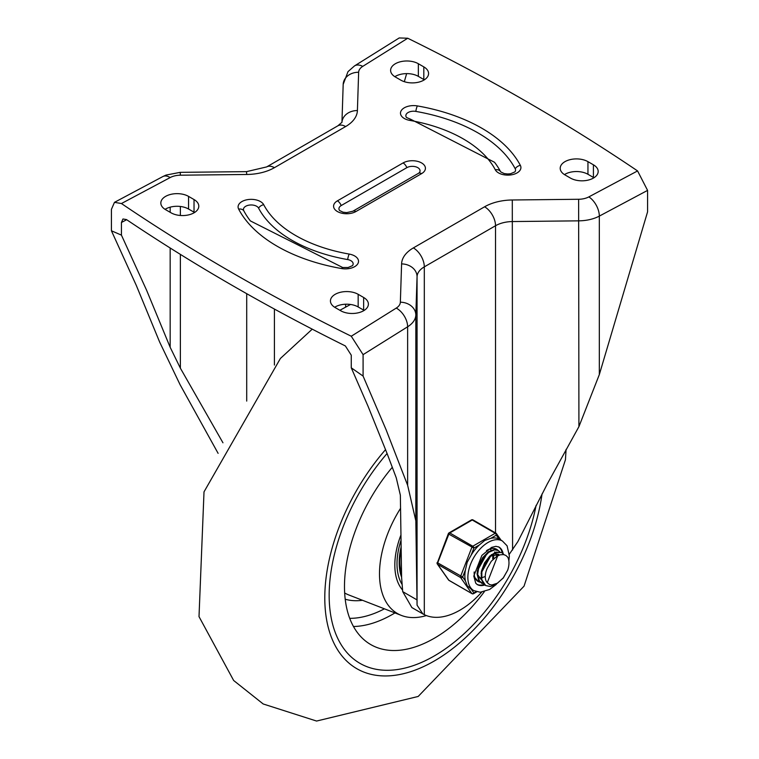 <?xml version="1.0" encoding="UTF-8"?>
<svg xmlns="http://www.w3.org/2000/svg" width="759" height="759" viewBox="0 0 759 759"><rect width="100%" height="100%" fill="white"/><g stroke="black" fill="none" stroke-linecap="round" stroke-linejoin="round"><path stroke-width="1.14" d="M250.366 220.907A148.992 86.023 180 0 1 243.781 210.736A7.742 4.469 180 0 1 248.943 205.158A7.742 4.469 180 0 1 258.591 208.137A133.518 77.086 0 0 0 347.66 259.569A7.742 4.469 180 0 1 352.48 265.659L348.087 267.519L342.688 267.51L250.366 220.907M218.108 453.341L180.082 384.699L159.675 342.119L136.392 285.631L111.421 230.774L111.421 209.342L114.476 202.34L121.431 203.535A2050.353 1183.755 0 0 0 351.265 336.228L363.087 354.643L407.63 326.787A30.948 17.865 0 0 0 415.828 314.994L417.061 276.703A24.762 14.298 180 0 1 424.309 266.864L495.532 225.736A24.762 14.298 180 0 1 512.581 221.552L578.918 220.841A30.948 17.865 0 0 0 599.325 216.106L647.579 190.395L637.569 170.927A2050.353 1183.755 0 0 0 407.735 38.235L399.215 37.95L354.538 65.891A15.474 9.288 58 0 1 362.745 66.375L407.735 38.235M165.585 209.664A16.252 9.383 180 0 1 160.823 203.023A16.252 9.383 180 0 1 170.851 194.361A16.252 9.383 180 0 1 188.564 196.391L194.029 199.551A16.252 9.383 180 0 1 198.792 206.182A16.252 9.383 180 0 1 188.763 214.854A16.252 9.383 180 0 1 171.05 212.814L165.585 209.664M395.363 77.001A16.252 9.383 180 0 1 390.61 70.359A16.252 9.383 180 0 1 400.638 61.697A16.252 9.383 180 0 1 418.342 63.728L423.816 66.887A16.252 9.383 180 0 1 428.569 73.519A16.252 9.383 180 0 1 418.541 82.19A16.252 9.383 180 0 1 400.837 80.15L395.363 77.001M358.163 294.312L363.637 297.471A16.252 9.383 180 0 1 368.39 304.103A16.252 9.383 180 0 1 358.362 312.774A16.252 9.383 180 0 1 340.658 310.735L335.184 307.575A16.252 9.383 180 0 1 330.431 300.943A16.252 9.383 180 0 1 340.459 292.281A16.252 9.383 180 0 1 358.163 294.312L358.163 306.949A16.252 9.383 0 0 0 334.662 307.262M593.415 164.807A16.252 9.383 180 0 1 598.177 171.439A16.252 9.383 180 0 1 588.149 180.111A16.252 9.383 180 0 1 570.436 178.071L564.971 174.912A16.252 9.383 180 0 1 560.208 168.28A16.252 9.383 180 0 1 570.237 159.618A16.252 9.383 180 0 1 587.95 161.648L593.415 164.807L593.415 177.445L587.95 174.285A16.252 9.383 0 0 0 564.449 174.598M355.933 211.533A6.186 3.577 60 0 0 352.84 211.23L346.683 212.615L343.04 212.188L339.615 210.537A7.742 4.469 180 0 1 341.199 205.556L406.852 167.654A7.742 4.469 180 0 1 416.71 167.132A7.742 4.469 180 0 1 419.385 172.635L418.494 173.318A6.186 3.577 -120 0 1 421.587 173.631A13.102 7.562 0 0 0 421.587 162.938A13.102 7.562 0 0 0 403.067 162.938L337.413 200.841A13.102 7.562 0 0 0 337.413 211.533A13.102 7.562 0 0 0 355.933 211.533L421.587 173.631M410.847 119.343L406.52 117.503A7.742 4.469 180 0 1 407.773 112.73A7.742 4.469 180 0 1 415.828 111.402A148.992 86.023 180 0 1 515.219 168.792A7.742 4.469 180 0 1 514.877 171.904L510.484 173.764L507.705 173.982L504.194 173.564L500.75 171.904A7.742 4.469 180 0 1 500.409 171.382A133.518 77.086 0 0 0 494.507 162.265L410.847 119.343A6.186 1.461 99.9 0 0 409.784 120.387A128.157 73.993 180 0 1 495.276 169.75A13.102 7.562 0 0 0 511.613 174.798A13.102 7.562 0 0 0 520.351 165.367A154.352 89.116 0 0 0 417.374 105.918A13.102 7.562 0 0 0 401.046 110.956A13.102 7.562 0 0 0 409.784 120.387M363.087 354.643L363.087 376.075L386.132 429.822L407.63 485.276L415.828 520.807L417.061 605.17L422.848 613.898L411.881 607.57L402.706 591.631L401.596 577.381L400.354 495.181L396.255 477.809L387.147 453.664L368.058 406.302L351.265 367.821L351.265 355.184L345.383 345.962A2050.353 1183.755 180 0 1 126.459 219.569L122.967 218.981L121.431 222.491L121.431 235.119L146.658 290.374L170.168 347.28L180.376 368.181L222.956 442.791M404.329 81.687L406.644 73.614M509.327 554.231L517.856 541.613L547.305 483.948L578.918 426.653L599.325 374.595L647.579 211.827L647.579 190.395M422.848 613.898L424.309 614.676A74.278 42.884 120 0 0 481.69 592.162M111.421 230.774L121.431 235.119M351.265 367.821L363.087 376.075M593.936 177.758A16.252 9.383 0 0 0 593.415 177.445M364.159 310.422A16.252 9.383 0 0 0 363.637 310.108L358.163 306.949M424.338 79.837A16.252 9.383 0 0 0 423.816 79.524L418.342 76.365A16.252 9.383 0 0 0 394.841 76.678M194.551 212.501A16.252 9.383 0 0 0 194.029 212.188L188.564 209.029A16.252 9.383 0 0 0 165.064 209.342M434.214 655.985A148.555 85.767 120 0 0 536.101 505.342A148.555 85.767 120 0 1 434.214 655.985A148.555 85.767 120 0 1 359.937 663.338A148.555 85.767 120 0 0 434.214 655.985M387.081 453.493A148.555 85.767 120 0 0 359.937 663.338A148.555 85.767 120 0 1 387.081 453.493M392.327 467.25A126.886 73.262 120 0 0 370.762 644.581A126.886 73.262 120 0 0 434.214 638.291A126.886 73.262 120 0 0 484.346 591.669M400.572 508.293A86.659 50.028 120 0 0 401.445 615.445A86.659 50.028 120 0 0 426.378 615.568M400.989 534.886A64.989 37.523 120 0 0 402.507 589.952M401.169 546.746A58.804 33.946 120 0 0 399.196 562.485A58.804 33.946 120 0 0 401.587 577.163M401.577 576.489A57.257 33.054 -60 0 1 400.325 572.931M401.549 574.003A57.257 33.054 -60 0 1 401.198 548.88M497.705 555.797L487.269 582.665A15.218 8.785 120 0 1 487.269 568.225L491.32 561.224L497.012 556.176L500.209 554.81L503.464 554.573L505.788 555.37L507.686 557.125A18.311 10.569 -60 0 1 507.676 570.189L503.255 578.035L495.352 584.942L490.342 586.508L485.713 585.569L481.804 579.734L481.851 571.982L484.916 563.586L490.162 556.546L496.253 552.533L501.623 552.495L504.09 554.687M501.661 552.486L495.95 552.135L489.859 555.996L484.546 562.941L481.367 571.318L481.197 579.136L484.128 584.525L485.428 585.398M486.472 550.664A18.567 10.721 120 0 1 496.566 549.25A18.567 10.721 120 0 1 497.98 550.36L494.47 549.478L488.511 551.765L482.696 557.609L478.512 565.635L477.05 573.927L478.749 580.502L481.623 583.197M483.654 584.079L479.432 581.024L477.61 574.563L478.938 566.299L483.037 558.226L488.815 552.258L494.792 549.81L498.284 550.541L499.754 551.784M476.187 579.848L477.781 580.986M479.83 581.868L478.047 581.147L474.935 577.627M494.83 548.567L495.921 549.563M483.36 566.907L487.876 559.079M489.564 557.144L482.477 569.43M488.303 558.558L483.103 567.571M493.673 554.336L493.654 557.931M484.906 576.622L482.307 577.571M480.988 577.789L479.631 577.789M492.999 554.63L492.676 558.738M480.864 579.202L477.61 574.535M477.212 571.072L487.667 552.381M494.536 551.973L495.096 552.448M495.456 552.856L495.798 553.339M496.044 553.785L496.747 556.11M490.589 556.148L498.758 554.374L494.118 553.52M481.045 573.282L491.5 554.592M487.269 582.665L489.564 584.544L491.832 585.009L497.468 583.187L503.245 577.893L507.676 570.189M471.121 589.05L467.193 585.663L465.419 580.929L462.667 577.011L465.419 569.914L467.193 562.286L471.121 555.209L473.882 548.112L479.384 544.934L484.716 540.474L490.798 538.34L496.301 535.161A1.546 1.224 -35.1 0 0 496.158 533.349A1.546 0.892 -60 0 0 495.988 533.188A1.546 0.892 -60 0 0 495.21 533.273A1.546 0.892 60 0 1 496.301 535.161L499.061 539.08L502.411 541.006A28.624 16.527 120 0 0 480.352 548.681A28.624 16.527 120 0 0 467.857 577.485A28.624 16.527 120 0 0 473.787 590.597L480.2 592.238L489.659 589.458L496.244 584.439M449.262 580.474A1.546 0.892 -60 0 1 449.034 580.407A1.546 0.892 -60 0 1 448.854 580.246L437.639 564.298A1.546 0.892 -60 0 1 437.639 563.026L448.854 534.127L473.882 548.112A1.546 0.892 -120 0 0 472.781 546.214L449.802 532.951L472.231 520A1.546 0.892 -60 0 1 473.009 519.924A1.546 0.892 -60 0 1 473.18 520.086M462.667 577.011L437.146 562.552A1.546 1.546 0 0 0 437.326 564.003A1.546 1.224 144.9 0 0 437.639 564.298L460.618 577.561A1.546 1.224 -35.1 0 0 462.667 577.011M476.168 591.64L473.882 592.969A1.546 1.224 144.9 0 1 471.832 593.51L448.854 580.246A1.546 1.224 -35.1 0 1 448.541 579.961A1.546 1.546 0 0 0 449.034 580.407L472.013 593.671A1.546 0.892 -60 0 1 471.832 593.51L460.618 577.561A1.546 0.892 -60 0 1 460.618 576.299L471.832 547.4A1.546 0.892 -60 0 1 472.781 546.214L495.21 533.273L472.231 520A1.546 0.892 -120 0 0 471.453 519.924A1.546 1.546 0 0 1 473.009 519.924L495.988 533.188A1.546 1.546 0 0 1 496.471 533.643L501.139 540.275M499.061 539.08A28.624 16.527 120 0 0 490.798 538.34M479.384 544.934A28.624 16.527 120 0 0 471.121 555.209M465.419 569.914A28.624 16.527 120 0 0 465.419 580.929M494.109 548.434A18.567 10.721 -60 0 1 494.773 549.469A18.567 10.721 -60 0 0 494.109 548.434M495.969 553.785A18.567 10.721 -60 0 1 496.035 555.218A18.567 10.721 -60 0 0 495.969 553.785M484.071 584.477A21.66 12.505 -60 0 1 476.908 584.335M498.549 546.841A21.66 12.505 -60 0 1 502.221 552.818M474.176 571.963A18.567 10.721 120 0 0 477.99 581.413A18.567 10.721 120 0 0 480.143 582.172M243.781 210.736A6.186 4.839 152.3 0 0 238.649 209.105A154.352 89.116 0 0 0 341.626 268.553A6.186 1.461 -80.1 0 1 342.688 267.51M341.626 268.553A13.102 7.562 0 0 0 357.954 263.506A13.102 7.562 0 0 0 349.216 254.075A6.186 1.461 99.9 0 0 347.66 259.569M258.591 208.137A6.186 4.839 -27.7 0 1 263.724 204.721A13.102 7.562 0 0 0 247.387 199.674A13.102 7.562 0 0 0 238.649 209.105M349.216 254.075A128.157 73.993 180 0 1 263.724 204.721M637.569 170.927L588.832 196.904A15.474 8.937 180 0 1 578.624 199.275L512.297 199.987A40.236 23.225 0 0 0 484.593 206.79L413.37 247.908A40.236 23.225 0 0 0 401.596 263.904L400.354 302.196A15.474 8.937 180 0 1 396.255 308.088L351.265 336.228M121.431 203.535L170.168 177.559A15.474 8.937 180 0 1 180.376 175.196L246.703 174.475A40.236 23.225 0 0 0 274.407 167.682L345.63 126.554A40.236 23.225 0 0 0 357.404 110.567L358.646 72.266A15.474 8.937 180 0 1 362.745 66.375M403.067 162.938A6.186 3.577 60 0 1 406.852 167.654M341.199 205.556A6.186 3.577 -120 0 0 337.413 200.841M520.351 165.367A6.186 4.839 152.3 0 0 515.219 168.792M500.409 171.382A6.186 4.839 152.3 0 0 495.276 169.75M417.374 105.918A6.186 1.461 99.9 0 0 415.828 111.402M121.431 222.491L126.658 219.702M345.63 304.217L345.63 307.044M274.407 309.055L274.407 365.041M246.703 293.676L246.703 401.084M180.376 206.476L180.376 215.48M180.376 254.379L180.376 368.181M170.168 207.169L170.168 212.302M170.168 247.994L170.168 347.28M407.63 485.276L407.63 326.787A15.474 9.288 -122 0 0 396.255 308.088M415.828 520.807L415.828 314.994A15.474 12.637 -178.2 0 0 400.354 302.196M417.061 605.17L417.061 276.703A15.474 12.637 -178.2 0 0 401.596 263.904M424.309 614.676L424.309 266.864A15.474 8.937 -120 0 0 413.37 247.908M495.532 532.932L495.532 225.736A15.474 8.937 -120 0 0 484.593 206.79M512.581 550.028L512.297 199.987M578.918 426.653L578.624 199.275M599.325 374.595L599.325 216.106A15.474 8.567 -118.1 0 0 588.832 196.904M343.172 84.742A15.474 12.637 1.8 0 1 343.182 84.401A15.474 12.637 1.8 0 1 358.646 72.266M341.958 122.36A15.474 12.637 1.8 0 1 357.404 110.567M180.376 175.196L180.206 172.35L246.542 171.638L266.665 166.914L337.897 125.795A15.474 8.937 60 0 1 345.63 126.554M266.665 166.914A15.474 8.937 60 0 1 274.407 167.682M246.542 171.638L246.703 174.475M180.206 172.35L166.041 175.073L162.891 176.534A15.474 8.567 61.9 0 1 170.168 177.559M416.966 599.866L402.706 591.631M587.95 161.648L587.95 174.285M363.637 297.471L363.637 310.108M418.342 63.728L418.342 76.365M423.816 66.887L423.816 79.524M188.564 196.391L188.564 209.029M194.029 199.551L194.029 212.188M385.572 449.594A154.741 89.344 120 0 0 327.679 625.036A154.741 89.344 120 0 0 434.214 661.042A154.741 89.344 120 0 0 542.04 493.929M353.476 626.507A126.886 73.262 120 0 0 392.631 614.287A126.886 73.262 120 0 0 394.946 612.911M349.719 618.338A120.7 69.686 120 0 0 384.424 608.822M345.212 599.231A101.402 58.547 120 0 0 362.517 600.293M344.671 592.988A95.264 54.999 120 0 0 348.855 594.98L401.445 615.445M401.928 584.193A61.896 35.739 -60 0 1 401.065 540.142M476.775 591.821L473.559 593.671A1.546 0.892 -120 0 0 473.882 592.969L471.13 589.06M484.754 584.999A21.66 12.505 -60 0 1 477.269 584.563L475.732 583.197L473.796 576.072L481.889 555.379L491.595 547.391L495.864 546.328L498.929 547.04A21.66 12.505 -60 0 1 503.084 553.463M448.854 534.127A1.546 0.892 -60 0 1 449.802 532.951A1.546 0.892 60 0 0 449.034 532.875A1.546 1.546 0 0 0 448.36 533.653L448.854 534.127M437.497 562.485L448.36 533.653M448.711 533.586A1.546 0.892 60 0 1 449.034 532.875L471.453 519.924M352.84 211.23L418.494 173.318M354.538 65.891L348.002 71.631L343.182 84.401L341.948 122.37M337.897 125.795L342.015 122.246M114.476 202.34L162.891 176.534M312.243 329.159L280.394 358.466L204.01 491.87L199.01 616.621L233.658 680.491L263.193 703.972L316.579 721.05L418.19 696.458L524.042 586.166L565.436 459.764L566.091 449.366M350.525 304.463L339.88 310.289M485.637 585.521L485.162 585.255M498.284 550.541L497.733 550.218M481.889 583.358L481.339 583.045M491.092 549.952L490.342 549.516M472.013 593.671A1.546 1.546 0 0 0 473.559 593.671M470.77 588.851L473.787 590.597M508.862 560.967L509.355 555.901L507.088 545.816L502.411 541.006M448.541 579.961L437.326 564.003"/></g></svg>
